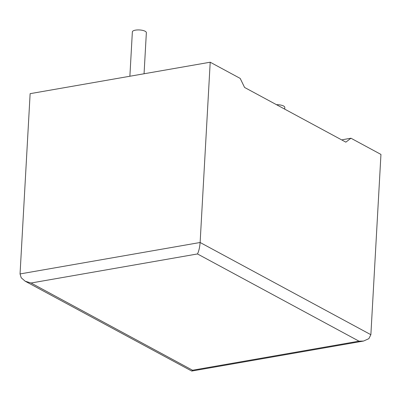<?xml version="1.0" encoding="UTF-8"?>
<svg xmlns="http://www.w3.org/2000/svg" width="401" height="401" viewBox="0 0 401 401"><rect width="100%" height="100%" fill="white"/><g stroke="black" fill="none" stroke-linecap="round" stroke-linejoin="round"><path stroke-width="0.6" d="M284.705 109.127L284.8 107.423A7.007 2.321 -176.8 0 0 283.602 106.019A7.007 2.321 -176.8 0 0 276.474 104.686M129.879 76.245L132.36 31.874A7.007 2.321 3.2 0 1 137.368 29.945A7.007 2.321 3.2 0 1 145.157 31.253A7.007 2.321 3.2 0 1 146.36 32.661L144.059 73.769M210.204 62.215L30.13 93.664L20.05 273.938L21.208 277.773L25.168 281.201L191.733 371.055L192.565 370.233L359 341.171L197.482 253.948C198.841 251.232 199.723 247.412 200.124 242.495L210.204 62.215L240.199 78.416L244.58 87.458L345.852 142.149L350.955 138.225L342.539 139.693L342.033 140.089M350.955 138.225L380.95 154.425L370.87 334.7L368.865 338.66L363.542 341.056L359 341.171M25.168 281.201L31.052 283.011L192.565 370.233M20.05 273.938L200.124 242.495L370.87 334.7M197.482 253.948L31.052 283.011M191.733 371.055L363.542 341.056"/></g></svg>
